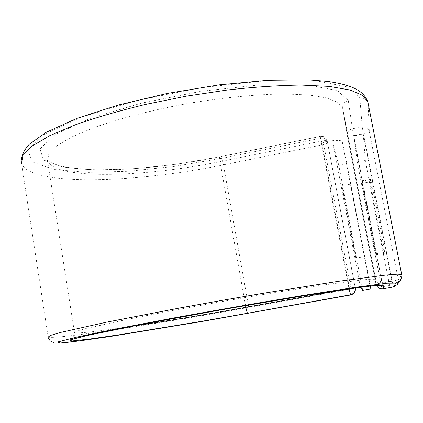 <?xml version="1.0" encoding="UTF-8"?>
<svg xmlns="http://www.w3.org/2000/svg" width="423" height="423" viewBox="0 0 423 423"><rect width="100%" height="100%" fill="white"/><g stroke="black" fill="none" stroke-linecap="round" stroke-linejoin="round"><path stroke-width="0.32" stroke-dasharray="2.12 1.59" d="M377.401 220.753C373.842 202.469 370.559 184.042 370.469 181.721L370.374 179.098C370.659 176.005 385.321 251.822 384.523 252.282L384.37 253.372C383.624 251.532 381.303 240.661 377.401 220.753M369.11 222.324L361.623 180.811C361.491 177.803 376.1 253.525 375.719 253.906L369.11 222.324M349.958 225.195L355.865 258.141L347.812 218.464L341.969 185.819L349.958 225.195M358.27 223.619L350.593 184.132L358.27 223.619M370.046 286.027L369.866 285.409L355.13 287.555L327.222 140.991L355.315 287.947M370.321 285.996L346.849 163.87L342.244 141.605C341.308 140.113 336.327 140.029 327.307 141.351L327.777 142.953M346.849 163.87L338.828 165.467L362.691 290.315M360.528 287.238L355.32 287.809M338.828 165.467L333.012 143.466C332.711 142.879 330.966 142.752 327.772 143.08M351.011 288.285L323.257 142.086L327.28 141.271L355.13 287.555L351.011 288.285L355.119 287.545M323.257 142.086L327.28 141.271M353.76 135.915L382.175 282.67L391.841 280.925L363.225 133.996L353.76 135.915L357.245 161.808L381.451 286.942L389.668 285.467C381.43 244.822 373.313 203.066 365.313 160.206L357.245 161.808M363.225 133.996L365.313 160.206M382.175 282.67L381.451 286.942M391.841 280.925L389.668 285.467M361.914 183.392L370.469 181.721M342.244 141.605L369.866 285.409M333.012 143.466L360.444 287.111M249.031 313.205C249.401 312.734 249.306 310.805 248.745 307.415L349.636 289.232L350.593 294.99M21.15 161.131L48.159 337.02C53.98 339.859 158.683 323.711 248.745 307.415L223.434 164.848L322.263 144.888L349.636 289.232L355.394 288.037M21.483 163.421C30.25 186.643 135.196 183.111 223.434 164.848C222.784 161.412 222.144 159.254 221.525 158.366L320.851 138.199L322.263 144.888C325.694 144.132 327.518 143.413 327.735 142.731L327.783 142.969M245.525 305.559L220.023 161.607C143.429 177.523 54.081 180.061 47.503 160.555L48.878 153.655L56.968 145.655L71.973 136.867L93.642 127.73C119.386 118.535 152.333 109.991 187.627 103.503C223.048 97.523 257.258 94.229 285.16 93.959L309.282 95.027L327.132 98.014L338.263 102.63L342.709 108.505C342.419 104.418 344.285 101.769 348.298 100.531L337.374 90.564L307.214 84.843L259.743 84.886L201.189 91.268L141.197 103.175L89.993 118.498L55.164 134.551L39.921 148.922L43.537 160.005L62.879 167.043L93.932 169.924L132.748 168.893L175.809 164.373L219.812 156.753C219.458 157.012 219.526 158.63 220.023 161.607L321.025 141.145L320.232 136.333L320.851 138.199C324.161 137.808 326.408 139.135 327.603 142.176L327.222 140.991C326.683 140.431 324.615 140.484 321.025 141.145L349.001 288.729L355.193 287.963M219.96 156.827L320.274 136.433C323.616 136.037 325.89 137.375 327.09 140.447C325.869 137.316 323.584 135.947 320.232 136.333L219.812 156.753C179.685 164.785 142.102 169.142 107.067 169.813C87.804 169.946 72.301 168.666 60.542 165.985C55.429 164.595 51.426 162.961 48.523 161.084L47.503 160.555L74.485 332.647C78.202 333.61 97.274 331.51 131.706 326.355M345.792 289.306L349.023 288.84M400.407 280.38L401.623 277.752L401.723 274.675M397.245 284.605L398.334 279.841L401.67 274.855L367.936 102.329M393.401 286.963L392.142 281.126L381.969 282.961L353.469 135.725L363.426 133.705L392.142 281.126L398.334 279.841L369.305 131.405L368.052 103.397C366.841 99.426 364.108 97.671 359.857 98.131L348.748 87.223L316.647 80.846L265.39 80.74L201.734 87.614L136.444 100.595L80.973 117.308L43.68 134.731L27.87 150.207L32.439 162.03L53.71 169.449L87.228 172.41L128.756 171.236L174.599 166.387L221.525 158.366M359.857 98.131L362.21 126.81L363.426 133.705C367.011 132.917 368.972 132.15 369.305 131.405C368.253 127.958 365.89 126.424 362.21 126.81L352.2 128.846C348.726 129.898 347.114 132.193 347.362 135.73L342.736 108.632L375.709 279.555L372.235 279.106L361.924 279.894L320.83 285.345C293.017 289.517 258.411 295.191 222.197 301.536C186.025 307.955 151.915 314.4 124.938 319.888L85.901 328.565L76.764 331.204L74.485 332.647C75.468 334.662 71.577 340.531 71.212 339.558M348.298 100.531L353.469 135.725C349.895 136.38 347.865 136.423 347.383 135.852L375.931 283.881L375.709 279.555C376.343 282.284 378.009 284.119 380.689 285.044M381.599 285.06C381.631 284.235 379.368 287.212 375.703 279.534L342.709 108.505L347.383 135.852L375.931 283.881L376.412 285.345L375.931 283.881L381.969 282.961L383.159 288.798M361.644 181.144L370.347 179.442M375.719 253.906L384.523 252.282M375.751 254.905L384.396 253.308M364.52 256.544L355.865 258.141M350.593 184.132L341.969 185.819M361.623 180.811L370.374 179.098M375.746 254.969L384.37 253.372"/><path stroke-width="0.63" d="M370.321 285.996L370.865 288.846L370.046 286.027M370.865 288.846L362.691 290.315L360.528 287.238M355.315 287.947L355.394 288.031C355.711 291.669 354.109 293.99 350.588 294.99L349.023 288.84M21.483 163.421L22.964 155.394L32.222 146.046L49.607 135.735L74.913 124.954C95.461 117.71 118.821 110.9 144.989 104.523L185.877 96.238L227.262 90.02C254.249 87.022 278.852 85.372 301.076 85.076L329.305 86.414L350.038 90.004L362.865 95.461L367.936 102.329L401.723 274.675C402.336 274.649 401.898 276.552 400.407 280.38L395.96 283.109L386.796 283.214L355.955 287.238L304.909 295.159C262.323 302.196 218.384 309.832 173.086 318.059L115.193 329.089L75.453 337.374L57.533 342.027L60.478 342.984L80.661 340.732L113.602 335.962L201.248 321.602L350.588 294.99C354.114 293.99 355.717 291.669 355.394 288.031L355.394 288.037M245.525 305.559L245.842 307.331L345.792 289.306M131.706 326.355C166.329 321.136 204.372 314.791 245.842 307.331C246.524 310.916 247.143 312.883 247.682 313.232L350.307 294.82C353.792 293.848 355.42 291.563 355.193 287.963M401.723 274.675L397.821 274.152L385.972 275.035L338.067 281.353L263.746 293.187L221.515 300.462L179.474 308.044L106.607 322.162L61.134 332.309L50.675 335.36L48.159 337.02C47.889 337.231 48.592 338.548 50.263 340.964L54.556 343.021L61.816 342.926L74.131 341.583L106.718 337.009L198.339 322.104L350.588 294.99M380.689 285.044L384.084 285.245L374.926 285.467L345.898 289.284L298.606 296.639C259.426 303.122 219.04 310.138 177.454 317.694L124.039 327.857L86.958 335.561L69.742 339.97L71.825 340.975L90.125 338.971L120.618 334.572L202.754 321.126L247.682 313.232M384.084 285.245L383.164 288.798C380.134 289.147 377.882 287.994 376.412 285.345C377.887 287.994 380.134 289.147 383.164 288.798L393.406 286.963L397.245 284.605L400.407 280.38M395.96 283.109L393.401 286.963M383.164 288.798L393.406 286.963L397.245 284.605M367.936 102.329C363.621 89.724 350.239 84.801 327.777 81.417L308.547 79.847L268.33 80.243L219.304 84.838L167.466 93.393L118.303 105.026L76.743 118.445L46.149 132.336L29.43 144.153C24.55 149.187 21.79 154.85 21.15 161.131M381.599 285.06C380.214 284.97 374.255 285.456 362.151 287.021L304.941 295.619L223.788 309.35L143.318 324.108L87.894 335.365C76.415 337.966 71.075 339.473 70.361 339.939L71.212 339.558"/></g></svg>
